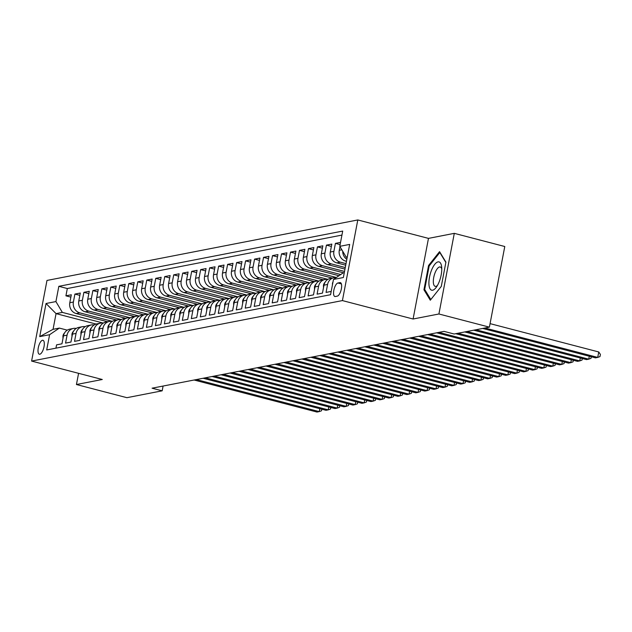 <?xml version="1.0" encoding="UTF-8"?>
<svg xmlns="http://www.w3.org/2000/svg" width="632" height="632" viewBox="0 0 632 632"><rect width="100%" height="100%" fill="white"/><g stroke="black" fill="none" stroke-linecap="round" stroke-linejoin="round"><path stroke-width="0.95" d="M39.824 354.228A7.197 2.686 -75.4 0 0 43.9 347.308A7.197 2.686 -75.4 0 0 42.968 340.293A7.197 2.686 -75.4 0 0 42.486 340.277A7.197 2.686 -75.4 0 0 38.41 347.189A7.197 2.686 -75.4 0 0 39.342 354.212A7.197 2.686 -75.4 0 0 39.824 354.228M357.799 219.952L46.981 280.442L31.6 361.07L342.418 300.587L357.799 219.952L428.472 238.383L413.091 319.01L438.916 313.986L454.297 233.35L428.472 238.383M454.297 233.35L504.778 246.512L489.397 327.147L438.916 313.986M55.94 348.153L56.572 344.859L61.96 343.816L63.477 335.861L67.071 335.158A8.998 8.216 -101 0 1 73.431 328.435A8.998 8.216 -101 0 1 76.219 328.419M67.071 335.158L65.554 343.113L70.942 342.062L72.459 334.107L76.053 333.412A8.998 8.216 -101 0 1 82.413 326.689A8.998 8.216 -101 0 1 85.201 326.673M76.053 333.412L74.537 341.367L79.924 340.316L81.441 332.361L85.036 331.666A8.998 8.216 -101 0 1 91.395 324.943A8.998 8.216 -101 0 1 94.192 324.919M85.036 331.666L83.519 339.613L88.907 338.57L90.423 330.615L94.018 329.912A8.998 8.216 -101 0 1 100.377 323.189A8.998 8.216 -101 0 1 103.174 323.173M94.018 329.912L92.501 337.867L97.889 336.817L99.406 328.869L103 328.166A8.998 8.216 -101 0 1 109.36 321.443A8.998 8.216 -101 0 1 112.156 321.427M103 328.166L101.483 336.121L106.879 335.071L108.396 327.115L111.983 326.42A8.998 8.216 -101 0 1 118.342 319.697A8.998 8.216 -101 0 1 121.139 319.681M111.983 326.42L110.466 334.375L115.861 333.325L117.378 325.369L120.973 324.666A8.998 8.216 -101 0 1 127.324 317.943A8.998 8.216 -101 0 1 130.121 317.928M120.973 324.666L119.448 332.622L124.844 331.579L126.361 323.623L129.955 322.92A8.998 8.216 -101 0 1 136.315 316.197A8.998 8.216 -101 0 1 139.103 316.182M129.955 322.92L128.438 330.876L133.826 329.825L135.343 321.87L138.937 321.175A8.998 8.216 -101 0 1 145.297 314.452A8.998 8.216 -101 0 1 148.085 314.436M138.937 321.175L137.421 329.13L142.808 328.079L144.325 320.124L147.92 319.429A8.998 8.216 -101 0 1 154.279 312.706A8.998 8.216 -101 0 1 157.068 312.682M147.92 319.429L146.403 327.376L151.791 326.333L153.307 318.378L156.902 317.675A8.998 8.216 -101 0 1 163.261 310.952A8.998 8.216 -101 0 1 166.058 310.936M156.902 317.675L155.385 325.63L160.773 324.579L162.29 316.632L165.884 315.929A8.998 8.216 -101 0 1 172.244 309.206A8.998 8.216 -101 0 1 175.04 309.19M165.884 315.929L164.367 323.884L169.755 322.834L171.272 314.878L174.867 314.183A8.998 8.216 -101 0 1 181.226 307.46A8.998 8.216 -101 0 1 184.023 307.444M174.867 314.183L173.35 322.138L178.738 321.088L180.262 313.132L183.849 312.429A8.998 8.216 -101 0 1 190.208 305.706A8.998 8.216 -101 0 1 193.005 305.69M183.849 312.429L182.332 320.385L187.728 319.342L189.245 311.386L192.839 310.683A8.998 8.216 -101 0 1 199.191 303.96A8.998 8.216 -101 0 1 201.987 303.945M192.839 310.683L191.314 318.639L196.71 317.588L198.227 309.633L201.821 308.937A8.998 8.216 -101 0 1 208.181 302.215A8.998 8.216 -101 0 1 210.97 302.199M201.821 308.937L200.305 316.893L205.692 315.842L207.209 307.887L210.804 307.192A8.998 8.216 -101 0 1 217.163 300.469A8.998 8.216 -101 0 1 219.952 300.445M210.804 307.192L209.287 315.139L214.675 314.096L216.191 306.141L219.786 305.438A8.998 8.216 -101 0 1 226.145 298.715A8.998 8.216 -101 0 1 228.934 298.699M219.786 305.438L218.269 313.393L223.657 312.342L225.174 304.395L228.768 303.692A8.998 8.216 -101 0 1 235.128 296.969A8.998 8.216 -101 0 1 237.924 296.953M228.768 303.692L227.251 311.647L232.639 310.596L234.156 302.641L237.75 301.946A8.998 8.216 -101 0 1 244.11 295.223A8.998 8.216 -101 0 1 246.907 295.207M237.75 301.946L236.234 309.901L241.622 308.851L243.138 300.895L246.733 300.192A8.998 8.216 -101 0 1 253.092 293.469A8.998 8.216 -101 0 1 255.889 293.453M246.733 300.192L245.216 308.147L250.604 307.105L252.129 299.149L255.715 298.446A8.998 8.216 -101 0 1 262.075 291.723A8.998 8.216 -101 0 1 264.871 291.708M255.715 298.446L254.198 306.402L259.594 305.351L261.111 297.396L264.697 296.7A8.998 8.216 -101 0 1 271.057 289.977A8.998 8.216 -101 0 1 273.853 289.962M264.697 296.7L263.181 304.656L268.576 303.605L270.093 295.65L273.688 294.954A8.998 8.216 -101 0 1 280.039 288.232A8.998 8.216 -101 0 1 282.836 288.208M273.688 294.954L272.171 302.902L277.559 301.859L279.075 293.904L282.67 293.201A8.998 8.216 -101 0 1 289.029 286.478A8.998 8.216 -101 0 1 291.818 286.462M282.67 293.201L281.153 301.156L286.541 300.105L288.058 292.158L291.652 291.455A8.998 8.216 -101 0 1 298.012 284.732A8.998 8.216 -101 0 1 300.8 284.716M291.652 291.455L290.135 299.41L295.523 298.359L297.04 290.404L300.635 289.709A8.998 8.216 -101 0 1 306.994 282.986A8.998 8.216 -101 0 1 309.783 282.97M300.635 289.709L299.118 297.664L304.505 296.613L306.022 288.658L309.617 287.955A8.998 8.216 -101 0 1 315.976 281.232A8.998 8.216 -101 0 1 318.773 281.216M309.617 287.955L308.1 295.91L313.488 294.868L315.005 286.912L318.599 286.209A8.998 8.216 -101 0 1 324.959 279.486A8.998 8.216 -101 0 1 327.755 279.47M318.599 286.209L317.082 294.164L322.47 293.114L323.987 285.158L327.581 284.463A8.998 8.216 -101 0 1 333.941 277.74A8.998 8.216 -101 0 1 336.153 277.638M327.581 284.463L326.065 292.418L331.192 291.415M340.545 242.388L335.418 243.383L340.127 244.608M345.712 265.203L336.722 262.857A8.998 8.216 79 0 1 330.307 252.034L331.824 244.086L326.436 245.129L331.381 246.425M344.969 269.098L327.739 264.611A8.998 8.216 79 0 1 321.325 253.788L322.841 245.832L317.454 246.883L322.399 248.171M343.46 272.795L318.757 266.356A8.998 8.216 79 0 1 312.342 255.533L313.859 247.578L308.471 248.629L313.417 249.917M338.981 275.718L309.775 268.102A8.998 8.216 79 0 1 303.36 257.279L304.877 249.324L299.489 250.375L304.434 251.662M332.282 278.064L300.793 269.856A8.998 8.216 79 0 1 294.378 259.033L295.895 251.078L290.507 252.129L295.444 253.416M323.292 279.81L291.81 271.602A8.998 8.216 79 0 1 285.395 260.779L286.912 252.824L281.524 253.874L286.462 255.162M314.309 281.556L282.82 273.348A8.998 8.216 79 0 1 276.413 262.525L277.93 254.57L272.534 255.62L277.48 256.908M305.327 283.31L273.838 275.094A8.998 8.216 79 0 1 267.423 264.271L268.948 256.323L263.552 257.366L268.497 258.662M296.345 285.056L264.855 276.848A8.998 8.216 79 0 1 258.441 266.025L259.957 258.069L254.57 259.12L259.515 260.408M287.363 286.802L255.873 278.594A8.998 8.216 79 0 1 249.458 267.771L250.975 259.815L245.587 260.866L250.533 262.154M278.38 288.555L246.891 280.339A8.998 8.216 79 0 1 240.476 269.516L241.993 261.561L236.605 262.612L241.55 263.9M269.398 290.301L237.909 282.093A8.998 8.216 79 0 1 231.494 271.27L233.011 263.315L227.623 264.366L232.568 265.653M260.416 292.047L228.926 283.839A8.998 8.216 79 0 1 222.511 273.016L224.028 265.061L218.64 266.112L223.586 267.399M251.433 293.793L219.944 285.585A8.998 8.216 79 0 1 213.529 274.762L215.046 266.807L209.658 267.857L214.596 269.145M242.443 295.547L210.962 287.331A8.998 8.216 79 0 1 204.547 276.508L206.064 268.56L200.668 269.603L205.613 270.899M233.461 297.293L201.971 289.085A8.998 8.216 79 0 1 195.565 278.262L197.081 270.306L191.686 271.357L196.631 272.645M224.478 299.039L192.989 290.831A8.998 8.216 79 0 1 186.574 280.008L188.091 272.052L182.703 273.103L187.649 274.391M215.496 300.793L184.007 292.577A8.998 8.216 79 0 1 177.592 281.753L179.109 273.798L173.721 274.849L178.666 276.137M206.514 302.538L175.025 294.33A8.998 8.216 79 0 1 168.61 283.507L170.126 275.552L164.739 276.603L169.684 277.89M197.532 304.284L166.042 296.076A8.998 8.216 79 0 1 159.627 285.253L161.144 277.298L155.756 278.349L160.702 279.636M188.549 306.03L157.06 297.822A8.998 8.216 79 0 1 150.645 286.999L152.162 279.044L146.774 280.095L151.72 281.382M179.567 307.784L148.078 299.568A8.998 8.216 79 0 1 141.663 288.745L143.18 280.798L137.792 281.84L142.729 283.136M170.577 309.53L139.095 301.322A8.998 8.216 79 0 1 132.68 290.499L134.197 282.543L128.802 283.594L133.747 284.882M161.595 311.276L130.105 303.068A8.998 8.216 79 0 1 123.698 292.245L125.215 284.289L119.819 285.34L124.765 286.628M152.612 313.03L121.123 304.814A8.998 8.216 79 0 1 114.708 293.991L116.233 286.035L110.837 287.086L115.782 288.374M143.63 314.776L112.141 306.567A8.998 8.216 79 0 1 105.726 295.744L107.243 287.789L101.855 288.84L106.8 290.127M134.648 316.521L103.158 308.313A8.998 8.216 79 0 1 96.743 297.49L98.26 289.535L92.872 290.586L97.818 291.873M125.665 318.267L94.176 310.059A8.998 8.216 79 0 1 87.761 299.236L89.278 291.281L83.89 292.332L88.836 293.619M116.683 320.021L85.194 311.805A8.998 8.216 79 0 1 78.779 300.982L80.296 293.035L74.908 294.077L79.853 295.373M489.397 327.147L454.139 334.004L444.043 331.373L152.083 388.19L162.179 390.821L163.088 386.049M339.882 282.615L337.907 283.002A6.968 2.599 -75.4 0 0 333.957 289.701A6.968 2.599 -75.4 0 0 334.857 296.503A6.968 2.599 -75.4 0 0 335.323 296.511L337.306 296.124A6.968 2.599 -75.4 0 0 341.248 289.424A6.968 2.599 -75.4 0 0 340.348 282.623A6.968 2.599 -75.4 0 0 339.882 282.615L340.767 282.844M96.096 324.058L56.051 313.622L53.056 329.312L59.345 328.087L49.604 334.699L46.697 349.954L330.568 294.71L333.475 279.455L343.216 272.842L344.29 272.637M49.604 334.699L39.721 336.619L46.041 303.494L55.924 301.575L58.831 286.32L342.702 231.075L339.795 246.33L349.678 244.41L343.358 277.535L333.475 279.455M112.306 321.333L79.806 312.856A8.998 8.216 -101 0 1 73.391 302.033L74.908 294.077M107.701 321.767L76.211 313.559L79.806 312.856M121.289 319.587L88.788 311.11A8.998 8.216 -101 0 1 82.373 300.287L83.89 292.332M130.271 317.833L97.77 309.364A8.998 8.216 -101 0 1 91.356 298.541L92.872 290.586M139.253 316.087L106.753 307.61A8.998 8.216 -101 0 1 100.338 296.787L101.855 288.84M148.244 314.341L115.735 305.864A8.998 8.216 -101 0 1 109.32 295.041L110.837 287.086M157.226 312.595L124.717 304.118A8.998 8.216 -101 0 1 118.303 293.295L119.819 285.34M166.208 310.841L133.7 302.365A8.998 8.216 -101 0 1 127.285 291.55L128.802 283.594M175.19 309.095L142.682 300.619A8.998 8.216 -101 0 1 136.275 289.796L137.792 281.84M184.173 307.35L151.672 298.873A8.998 8.216 -101 0 1 145.257 288.05L146.774 280.095M193.155 305.596L160.654 297.127A8.998 8.216 -101 0 1 154.24 286.304L155.756 278.349M202.137 303.85L169.637 295.373A8.998 8.216 -101 0 1 163.222 284.55L164.739 276.603M211.12 302.104L178.619 293.627A8.998 8.216 -101 0 1 172.204 282.804L173.721 274.849M220.11 300.358L187.601 291.881A8.998 8.216 -101 0 1 181.186 281.058L182.703 273.103M229.092 298.604L196.584 290.127A8.998 8.216 -101 0 1 190.169 279.312L191.686 271.357M238.074 296.858L205.566 288.382A8.998 8.216 -101 0 1 199.151 277.559L200.668 269.603M247.057 295.112L214.548 286.636A8.998 8.216 -101 0 1 208.133 275.813L209.658 267.857M256.039 293.359L223.53 284.89A8.998 8.216 -101 0 1 217.124 274.067L218.64 266.112M265.021 291.613L232.521 283.136A8.998 8.216 -101 0 1 226.106 272.313L227.623 264.366M274.004 289.867L241.503 281.39A8.998 8.216 -101 0 1 235.088 270.567L236.605 262.612M282.986 288.121L250.485 279.644A8.998 8.216 -101 0 1 244.071 268.821L245.587 260.866M291.976 286.367L259.468 277.898A8.998 8.216 -101 0 1 253.053 267.075L254.57 259.12M300.958 284.621L268.45 276.144A8.998 8.216 -101 0 1 262.035 265.322L263.552 257.366M309.941 282.875L277.432 274.399A8.998 8.216 -101 0 1 271.017 263.576L272.534 255.62M318.923 281.122L286.415 272.653A8.998 8.216 -101 0 1 280 261.83L281.524 253.874M327.905 279.376L295.397 270.899A8.998 8.216 -101 0 1 288.99 260.076L290.507 252.129M336.366 277.495L304.387 269.153A8.998 8.216 -101 0 1 297.972 258.33L299.489 250.375M340.719 274.541L313.369 267.407A8.998 8.216 -101 0 1 306.954 256.584L308.471 248.629M344.519 271.436L322.352 265.661A8.998 8.216 -101 0 1 315.937 254.838L317.454 246.883M345.262 267.541L331.334 263.907A8.998 8.216 -101 0 1 324.919 253.084L326.436 245.129M346.004 263.647L340.316 262.162A8.998 8.216 -101 0 1 333.901 251.338L335.418 243.383M346.455 261.308L345.704 261.111A8.998 8.216 -101 0 1 339.289 250.288L339.984 246.654M346.834 259.302A8.998 8.216 -101 0 1 342.718 251.26M341.944 235.088L67.316 288.532L65.925 295.831L70.863 297.119M76.211 313.559A8.998 8.216 79 0 1 69.796 302.736L71.313 294.781L65.925 295.831M59.345 328.087L67.269 330.149M347.284 256.94L346.21 257.153L339.795 246.33M347.197 257.414L346.21 257.153M78.581 373.322L76.44 384.525L126.921 397.686L162.179 390.821M76.44 384.525L102.273 379.5L31.6 361.07M413.091 319.01L342.418 300.587M103.324 323.078L62.339 312.398L56.051 313.622L46.041 303.494M333.941 277.74L330.346 278.435A8.998 8.216 79 0 0 323.987 285.158M324.959 279.486L321.364 280.189A8.998 8.216 79 0 0 315.005 286.912M315.976 281.232L312.382 281.935A8.998 8.216 79 0 0 306.022 288.658M306.994 282.986L303.4 283.681A8.998 8.216 79 0 0 297.04 290.404M330.781 277.669L330.639 278.38M298.012 284.732L294.417 285.435A8.998 8.216 79 0 0 288.058 292.158M321.791 279.423L321.656 280.126M289.029 286.478L285.435 287.181A8.998 8.216 79 0 0 279.075 293.904M312.808 281.169L312.674 281.88M280.039 288.232L276.453 288.927A8.998 8.216 79 0 0 270.093 295.65M303.826 282.915L303.692 283.626M271.057 289.977L267.47 290.673A8.998 8.216 79 0 0 261.111 297.396M294.844 284.661L294.71 285.372M262.075 291.723L258.48 292.426A8.998 8.216 79 0 0 252.129 299.149M285.862 286.415L285.727 287.125M253.092 293.469L249.498 294.172A8.998 8.216 79 0 0 243.138 300.895M276.879 288.16L276.745 288.871M244.11 295.223L240.516 295.918A8.998 8.216 79 0 0 234.156 302.641M267.897 289.906L267.763 290.617M235.128 296.969L231.533 297.664A8.998 8.216 79 0 0 225.174 304.395M258.915 291.66L258.772 292.363M226.145 298.715L222.551 299.418A8.998 8.216 79 0 0 216.191 306.141M249.924 293.406L249.79 294.117M217.163 300.469L213.569 301.164A8.998 8.216 79 0 0 207.209 307.887M240.942 295.152L240.808 295.863M208.181 302.215L204.586 302.91A8.998 8.216 79 0 0 198.227 309.633M231.96 296.898L231.826 297.609M199.191 303.96L195.604 304.663A8.998 8.216 79 0 0 189.245 311.386M222.978 298.652L222.843 299.363M190.208 305.706L186.614 306.409A8.998 8.216 79 0 0 180.262 313.132M213.995 300.398L213.861 301.108M181.226 307.46L177.632 308.155A8.998 8.216 79 0 0 171.272 314.878M205.013 302.143L204.879 302.854M172.244 309.206L168.649 309.901A8.998 8.216 79 0 0 162.29 316.632M196.031 303.897L195.896 304.6M163.261 310.952L159.667 311.655A8.998 8.216 79 0 0 153.307 318.378M187.048 305.643L186.906 306.354M154.279 312.706L150.685 313.401A8.998 8.216 79 0 0 144.325 320.124M178.066 307.389L177.924 308.1M145.297 314.452L141.702 315.147A8.998 8.216 79 0 0 135.343 321.87M169.076 309.135L168.941 309.846M136.315 316.197L132.72 316.901A8.998 8.216 79 0 0 126.361 323.623M160.094 310.889L159.959 311.6M127.324 317.943L123.738 318.647A8.998 8.216 79 0 0 117.378 325.369M151.111 312.635L150.977 313.346M118.342 319.697L114.748 320.392A8.998 8.216 79 0 0 108.396 327.115M142.129 314.38L141.995 315.092M109.36 321.443L105.765 322.138A8.998 8.216 79 0 0 99.406 328.869M133.147 316.134L133.012 316.837M100.377 323.189L96.783 323.892A8.998 8.216 79 0 0 90.423 330.615M124.164 317.88L124.03 318.591M91.395 324.943L87.801 325.638A8.998 8.216 79 0 0 81.441 332.361M115.182 319.626L115.048 320.337M82.413 326.689L78.818 327.384A8.998 8.216 79 0 0 72.459 334.107M106.2 321.372L106.058 322.083M67.316 288.532L58.831 286.32M55.924 301.575L62.339 312.398M73.431 328.435L69.836 329.138A8.998 8.216 79 0 0 63.477 335.861M39.721 336.619L53.056 329.312M439.564 251.662L428.575 265.487L423.946 289.772L430.297 300.224L441.286 286.399L445.916 262.114L439.564 251.662M425.067 290.064L423.946 289.772M429.357 265.693L428.575 265.487M484.949 328.016L597.722 357.42L595.478 357.854L482.698 328.45M490.069 323.631L598.757 351.969L597.722 357.42L599.981 356.598L600.4 354.418L598.757 351.969M432.628 290.214A14.615 5.451 -75.4 0 0 436.357 287.165A14.615 5.451 -75.4 0 0 441.649 266.846A14.615 5.451 -75.4 0 0 438.039 261.885A14.615 5.451 -75.4 0 0 429.491 277.187A14.615 5.451 -75.4 0 0 432.628 290.214M441.768 268.924A10.009 3.729 -75.4 0 0 440.251 266.988A10.009 3.729 -75.4 0 0 439.572 266.973A10.009 3.729 -75.4 0 0 433.908 276.587A10.009 3.729 -75.4 0 0 435.195 286.351A10.009 3.729 -75.4 0 0 435.875 286.367A10.009 3.729 -75.4 0 0 437.47 285.403M430.834 299.552L424.688 289.448L429.175 265.922L439.825 252.523L445.852 262.446M332.464 284.755L332.448 283.468A5.957 5.443 -101 0 1 333.017 281.888M475.967 329.762L588.74 359.166L586.496 359.6L473.716 330.196M591.299 356.764L590.999 358.344L588.74 359.166L589.293 356.243M323.505 287.718L323.466 285.214A5.957 5.443 -101 0 1 325.117 282.196M466.977 331.508L579.757 360.912L577.506 361.346L464.733 331.942M582.317 358.51L582.017 360.09L579.757 360.912L580.31 357.988M314.523 289.472L314.483 286.96A5.957 5.443 -101 0 1 316.134 283.942M457.995 333.254L570.775 362.657L568.524 363.1L455.751 333.696M573.335 360.264L573.034 361.844L570.775 362.657L571.328 359.734M305.533 291.218L305.493 288.713A5.957 5.443 -101 0 1 307.144 285.688M438.916 332.369L561.785 364.411L559.541 364.846L436.673 332.811M564.352 362.01L564.052 363.59L561.785 364.411L562.346 361.488M296.55 292.964L296.511 290.459A5.957 5.443 -101 0 1 298.162 287.434M429.934 334.123L552.803 366.157L550.559 366.592L427.69 334.557M555.37 363.755L555.07 365.336L552.803 366.157L553.363 363.234M287.568 294.717L287.528 292.205A5.957 5.443 -101 0 1 289.18 289.187M420.952 335.868L543.82 367.903L541.577 368.345L418.708 336.303M546.388 365.509L546.087 367.089L543.82 367.903L544.381 364.98M278.586 296.463L278.546 293.959A5.957 5.443 -101 0 1 280.197 290.933M411.969 337.614L534.838 369.657L532.594 370.091L409.726 338.057M537.405 367.255L537.105 368.835L534.838 369.657L535.399 366.734M269.603 298.209L269.564 295.705A5.957 5.443 -101 0 1 271.215 292.679M402.987 339.368L525.856 371.403L523.612 371.837L400.735 339.803M528.423 369.001L528.115 370.581L525.856 371.403L526.417 368.48M260.621 299.955L260.582 297.451A5.957 5.443 -101 0 1 262.233 294.433M394.005 341.114L516.873 373.149L514.63 373.583L391.753 341.549M519.433 370.747L519.133 372.327L516.873 373.149L517.426 370.226M251.639 301.709L251.599 299.197A5.957 5.443 -101 0 1 253.25 296.179M385.014 342.86L507.891 374.895L505.639 375.337L382.771 343.302M510.451 372.501L510.15 374.081L507.891 374.895L508.444 371.972M242.656 303.455L242.617 300.95A5.957 5.443 -101 0 1 244.268 297.925M376.032 344.606L498.909 376.648L496.657 377.083L373.788 345.048M501.468 374.247L501.168 375.827L498.909 376.648L499.462 373.725M233.666 305.201L233.635 302.696A5.957 5.443 -101 0 1 235.278 299.671M367.05 346.36L489.918 378.394L487.675 378.829L364.806 346.794M492.486 375.993L492.186 377.573L489.918 378.394L490.479 375.471M224.684 306.954L224.644 304.442A5.957 5.443 -101 0 1 226.296 301.425M358.067 348.106L480.936 380.14L478.693 380.583L355.824 348.54M483.504 377.746L483.204 379.326L480.936 380.14L481.497 377.217M215.702 308.7L215.662 306.196A5.957 5.443 -101 0 1 217.313 303.17M349.085 349.852L471.954 381.886L469.71 382.328L346.842 350.294M474.521 379.492L474.221 381.072L471.954 381.886L472.515 378.971M206.719 310.446L206.68 307.942A5.957 5.443 -101 0 1 208.331 304.916M340.103 351.605L462.972 383.64L460.728 384.074L337.859 352.04M465.539 381.238L465.239 382.818L462.972 383.64L463.533 380.717M197.737 312.192L197.698 309.688A5.957 5.443 -101 0 1 199.349 306.67M331.121 353.351L453.989 385.386L451.746 385.82L328.869 353.786M456.557 382.984L456.249 384.564L453.989 385.386L454.55 382.463M188.755 313.946L188.715 311.434A5.957 5.443 -101 0 1 190.366 308.416M322.138 355.097L445.007 387.132L442.763 387.574L319.887 355.54M447.567 384.738L447.266 386.318L445.007 387.132L445.56 384.209M179.772 315.692L179.733 313.188A5.957 5.443 -101 0 1 181.384 310.162M313.156 356.843L436.025 388.885L433.773 389.32L310.905 357.285M438.584 386.484L438.284 388.064L436.025 388.885L436.578 385.962M170.79 317.438L170.751 314.933A5.957 5.443 -101 0 1 172.402 311.908M304.166 358.597L427.042 390.631L424.791 391.066L301.922 359.031M429.602 388.23L429.302 389.81L427.042 390.631L427.595 387.708M161.808 319.192L161.768 316.679A5.957 5.443 -101 0 1 163.411 313.662M295.183 360.343L418.06 392.377L415.809 392.82L292.94 360.777M420.62 389.983L420.32 391.563L418.06 392.377L418.613 389.454M152.818 320.938L152.778 318.433A5.957 5.443 -101 0 1 154.429 315.408M286.201 362.089L409.07 394.123L406.826 394.565L283.958 362.531M411.637 391.729L411.337 393.309L409.07 394.123L409.631 391.208M143.835 322.683L143.796 320.179A5.957 5.443 -101 0 1 145.447 317.153M277.219 363.842L400.088 395.877L397.844 396.311L274.975 364.277M402.655 393.475L402.355 395.055L400.088 395.877L400.649 392.954M134.853 324.429L134.814 321.925A5.957 5.443 -101 0 1 136.465 318.907M268.237 365.588L391.105 397.623L388.862 398.057L265.993 366.023M393.673 395.221L393.373 396.801L391.105 397.623L391.666 394.7M125.871 326.183L125.831 323.671A5.957 5.443 -101 0 1 127.482 320.653M259.254 367.334L382.123 399.369L379.879 399.811L257.011 367.777M384.69 396.975L384.382 398.555L382.123 399.369L382.684 396.446M116.888 327.929L116.849 325.425A5.957 5.443 -101 0 1 118.5 322.399M250.272 369.08L373.141 401.123L370.897 401.557L248.02 369.523M375.708 398.721L375.4 400.301L373.141 401.123L373.694 398.2M107.906 329.675L107.867 327.171A5.957 5.443 -101 0 1 109.518 324.145M241.29 370.834L364.158 402.868L361.915 403.303L239.038 371.268M366.718 400.467L366.418 402.047L364.158 402.868L364.711 399.945M98.924 331.429L98.884 328.917A5.957 5.443 -101 0 1 100.535 325.899M232.3 372.58L355.176 404.614L352.925 405.057L230.056 373.014M357.736 402.221L357.435 403.801L355.176 404.614L355.729 401.691M89.942 333.175L89.902 330.67A5.957 5.443 -101 0 1 91.553 327.645M223.317 374.326L346.194 406.36L343.942 406.803L221.074 374.768M348.753 403.967L348.453 405.547L346.194 406.36L346.747 403.445M80.951 334.921L80.912 332.416A5.957 5.443 -101 0 1 82.563 329.391M214.335 376.08L337.204 408.114L334.96 408.548L212.091 376.514M339.771 405.712L339.471 407.292L337.204 408.114L337.764 405.191M71.969 336.666L71.93 334.162A5.957 5.443 -101 0 1 73.581 331.144M205.353 377.825L328.221 409.86L325.978 410.294L203.109 378.26M330.789 407.458L330.489 409.038L328.221 409.86L328.782 406.937M62.987 338.42L62.947 335.908A5.957 5.443 -101 0 1 64.598 332.89M196.37 379.571L319.239 411.606L316.995 412.048L194.127 380.014M321.807 409.212L321.506 410.792L319.239 411.606L319.8 408.683M85.194 311.805L88.788 311.11M94.176 310.059L97.77 309.364M103.158 308.313L106.753 307.61M112.141 306.567L115.735 305.864M121.123 304.814L124.717 304.118M130.105 303.068L133.7 302.365M139.095 301.322L142.682 300.619M148.078 299.568L151.672 298.873M157.06 297.822L160.654 297.127M166.042 296.076L169.637 295.373M175.025 294.33L178.619 293.627M184.007 292.577L187.601 291.881M192.989 290.831L196.584 290.127M201.971 289.085L205.566 288.382M210.962 287.331L214.548 286.636M219.944 285.585L223.53 284.89M228.926 283.839L232.521 283.136M237.909 282.093L241.503 281.39M246.891 280.339L250.485 279.644M255.873 278.594L259.468 277.898M264.855 276.848L268.45 276.144M273.838 275.094L277.432 274.399M282.82 273.348L286.415 272.653M291.81 271.602L295.397 270.899M300.793 269.856L304.387 269.153M309.775 268.102L313.369 267.407M318.757 266.356L322.352 265.661M327.739 264.611L331.334 263.907M336.722 262.857L340.316 262.162M345.704 261.111L346.518 260.953M339.289 250.288L341.849 249.79M69.796 302.736L73.391 302.033M78.779 300.982L82.373 300.287M87.761 299.236L91.356 298.541M96.743 297.49L100.338 296.787M105.726 295.744L109.32 295.041M114.708 293.991L118.303 293.295M123.698 292.245L127.285 291.55M132.68 290.499L136.275 289.796M141.663 288.745L145.257 288.05M150.645 286.999L154.24 286.304M159.627 285.253L163.222 284.55M168.61 283.507L172.204 282.804M177.592 281.753L181.186 281.058M186.574 280.008L190.169 279.312M195.565 278.262L199.151 277.559M204.547 276.508L208.133 275.813M213.529 274.762L217.124 274.067M222.511 273.016L226.106 272.313M231.494 271.27L235.088 270.567M240.476 269.516L244.071 268.821M249.458 267.771L253.053 267.075M258.441 266.025L262.035 265.322M267.423 264.271L271.017 263.576M276.413 262.525L280 261.83M285.395 260.779L288.99 260.076M294.378 259.033L297.972 258.33M303.36 257.279L306.954 256.584M312.342 255.533L315.937 254.838M321.325 253.788L324.919 253.084M330.307 252.034L333.901 251.338M341.391 283.91L337.907 283.002M323.466 285.316L323.979 285.222M314.483 287.07L314.997 286.968M305.501 288.816L306.014 288.713M296.511 290.562L297.032 290.467M287.528 292.316L288.05 292.213M278.546 294.062L279.067 293.959M269.564 295.808L270.077 295.705M260.582 297.553L261.095 297.459M251.599 299.307L252.113 299.205M242.617 301.053L243.13 300.95M233.635 302.799L234.148 302.704M224.644 304.553L225.166 304.45M215.662 306.299L216.183 306.196M206.68 308.045L207.201 307.942M197.698 309.791L198.211 309.696M188.715 311.544L189.229 311.442M179.733 313.29L180.246 313.188M170.751 315.036L171.264 314.941M161.768 316.79L162.282 316.687M152.786 318.536L153.3 318.433M143.796 320.282L144.317 320.179M134.814 322.028L135.335 321.933M125.831 323.782L126.345 323.679M116.849 325.527L117.362 325.425M107.867 327.273L108.38 327.178M98.884 329.027L99.398 328.924M89.902 330.773L90.416 330.67M80.92 332.519L81.433 332.416M71.93 334.265L72.451 334.17M62.947 336.019L63.469 335.916"/></g></svg>

